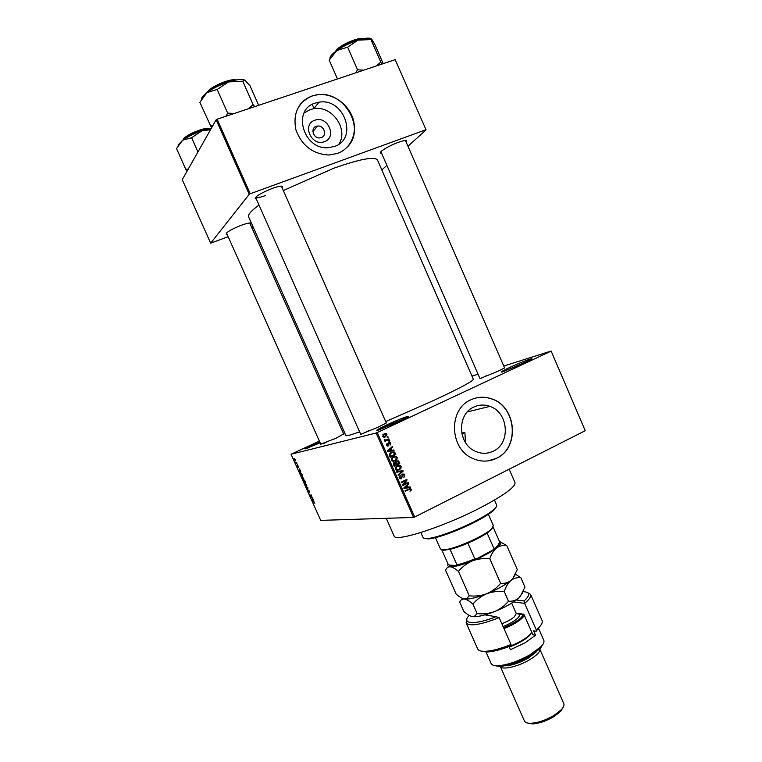 <?xml version="1.0" encoding="UTF-8"?>
<svg xmlns="http://www.w3.org/2000/svg" width="762" height="762" viewBox="0 0 762 762"><rect width="100%" height="100%" fill="white"/><g stroke="black" fill="none" stroke-linecap="round" stroke-linejoin="round"><path stroke-width="1.14" d="M523.789 363.16L502.225 371.98C499.748 372.513 502.12 371.065 509.33 367.646C520.703 362.283 535.915 356.53 531.009 359.474L523.789 363.16M529.723 360.216L503.625 371.551M320.126 442.798L305.533 448.799C303.781 449.123 306.638 447.532 314.096 444.046L319.583 441.579M319.897 442.284L307.61 448.085M398.412 421.862L377.819 430.34C374.942 430.94 377.933 429.13 386.782 424.92C398.697 419.31 412.547 414.128 407.518 417.205L398.412 421.862M406.489 417.805L387.448 425.672L378.952 429.987M324.345 141.684C311.544 146.856 301.571 124.216 314.906 120.206C327.708 115.195 337.528 137.589 324.345 141.684M316.297 126.311C310.077 128.14 313.401 138.76 319.916 137.893L321.259 137.598C327.527 135.722 324.031 125.016 317.487 126.044L316.297 126.311M315.23 103.08C291.627 109.747 303.505 150.171 328.336 147.685L334.299 146.514C358.607 139.046 344.262 97.498 318.973 102.194L315.23 103.08M338.947 144.094C348.777 129.188 331.984 105.261 313.915 108.661L310.22 109.547L304.048 113.043M312.23 95.907C298.104 102.156 292.675 113.49 295.932 129.902C301.904 145.837 312.963 154.21 329.098 155.01L337.48 153.419C351.149 148.552 357.911 132.331 352.625 117.624C347.501 102.88 331.299 92.478 316.716 94.812L312.23 95.907M347.253 147.066C366.551 128.635 343.691 89.421 316.621 94.945L312.134 96.031C307.143 97.755 303.057 100.698 299.895 104.87M493.262 451.19C487.547 453.895 481.689 453.981 475.688 451.428C457.762 444.408 456.628 414.147 473.916 407.003C479.108 404.632 484.432 404.422 489.89 406.375C508.559 412.347 510.969 443.427 493.262 451.19M470.926 399.793C448.123 409.118 449.351 449.008 472.926 458.524C480.984 462.039 488.852 461.963 496.538 458.305C520.075 447.885 516.607 406.565 491.728 398.888C484.613 396.421 477.679 396.726 470.926 399.793M488.204 460.877L496.386 458.324C519.913 447.904 516.455 406.603 491.576 398.926C486.175 397.021 480.746 396.764 475.307 398.174M381.476 153.219L380.59 153.057C378.304 152.2 389.192 145.609 398.383 142.332C403.879 140.399 406.641 140.008 406.67 141.16L406.184 141.942M479.965 378.619L381.01 151.914M256.194 198.958L255.27 198.768C255.07 196.529 260.785 193.062 272.405 188.366C279.14 186.014 282.559 185.518 282.673 186.88L282.188 187.69M360.721 434.34L255.699 197.587C256.985 198.091 260.166 197.434 265.252 195.615M227.047 234.229L226.209 234.077C226.152 232.315 231.172 229.381 241.278 225.276C247.488 223.037 250.669 222.466 250.841 223.542L250.374 224.247M343.652 433.921L336.109 438.207L320.726 444.132M329.079 440.855L323.078 443.789M504.387 367.417L504.615 367.865L498.129 371.161L479.936 378.628L479.765 378.152M487.004 375.476L481.927 377.981M386.096 422.472L386.277 423.015L378.19 427.139L360.769 434.321L360.493 433.826M369.36 430.34L362.531 433.759M509.159 469.211L514.988 482.537C515.731 486.756 504.415 495.052 481.041 507.416C443.484 527.056 394.611 542.639 394.049 535.877L386.239 518.312M283.435 190.5L333.404 168.373C359.969 158.982 374.675 156.229 377.514 160.106L473.373 379.314C473.031 381.124 460.286 387.944 435.14 399.793L385.696 421.567M551.126 351.034L585.226 430.701L551.126 351.034L503.787 366.046M478.041 374.209L471.983 376.123M295.218 459.296L295.256 460.619L293.989 458.372L295.218 459.296M296.789 462.858L296.018 463.496L295.446 462.134L296.789 462.858M298.333 466.249L298.485 467.373L297.732 465.725L298.047 467.392L297.094 465.515L297.828 466.963L297.456 465.344L298.333 466.249M301.762 473.954L302.323 475.221L300.971 475.45L300.342 472.44L301.762 473.954L300.314 473.05L300.942 474.993L301.971 474.812L301.628 474.031M304.905 480.974L305.505 482.317L304.143 482.527L303.257 480.031L303.848 480.365L303.914 479.727L304.905 480.974M308.01 487.909L307.391 489.785L307.953 488.166L306.029 486.747L308.01 487.909M312.134 497.119L310.934 497.691L311.029 495.3L309.724 494.986L311.325 495.3L311.02 497.234L312.134 497.119L310.934 497.691M314.811 503.272L314.115 502.129L312.753 501.739L313.696 501.653L314.811 503.272M376.142 433.016L291.065 454.247L320.688 520.379L413.575 517.446L376.142 433.016L377.257 432.559L414.699 517.036L413.575 517.446M313.753 500.729L311.972 500.005L312.544 498.043L313.753 500.729M309.582 491.366L309.753 492.852L308.715 490.557L309.124 492.795L307.905 490.395L308.934 492.366L308.467 490.166L309.582 491.366M306.886 485.87L306.61 486.356L305.143 484.794L305.095 483.032L306.886 485.87M303.705 478.774L303.438 479.279L301.971 477.726L301.923 475.955L303.705 478.774M300.714 471.611L298.98 471.011L299.504 468.916L300.714 471.611M297.342 464.096L297.351 464.572L297.342 464.096M343.424 430.025L342.176 430.597M319.383 441.131L291.065 454.247M387.896 436.674L388.134 437.217L387.325 437.598L387.086 437.055L387.896 436.674M389.553 440.436L389.801 440.988L388.991 441.369L388.753 440.817L389.553 440.436M393.783 449.971L394.03 450.542L387.648 451.571L387.391 450.999L392.268 446.551L392.516 447.123L391.049 448.399L391.887 450.304L393.783 449.971L392.516 450.218L392.754 450.752M396.973 459.4L395.278 460.867L392.23 461.115L391.373 460.181L393.335 456.676L395.602 456.248L397.154 457.4L396.973 459.4L396.126 459.543M400.955 468.401L399.269 469.878L396.211 470.116L395.364 469.192L397.326 465.677L399.593 465.249L401.145 466.401L400.955 468.401L400.136 468.525M404.946 474.983L403.85 477.726L404.27 475.259L402.812 474.612L401.46 478.707L399.926 478.727L399.221 477.898L400.174 475.431L399.879 477.564L401.231 478.145L402.565 474.069L404.155 474.059L404.946 474.983L404.184 475.088M410.118 486.88L410.375 487.451L404.031 488.556L403.784 487.975L408.613 483.47L408.861 484.041L407.403 485.337L408.242 487.232L410.118 486.88M550.821 351.244L377.257 432.559M585.226 430.701L414.699 517.036M411.223 490.252L410.013 491.242L410.575 489.499L409.889 489.118L405.26 491.319L405.013 490.766L410.737 488.613L411.223 490.252L410.308 490.337M408.089 482.298L408.337 482.841L402.727 485.604L402.469 485.023L405.946 480.498L401.45 482.708L401.203 482.165L406.813 479.412L407.07 479.993L403.603 484.508L408.089 482.298M402.927 470.63L403.165 471.164L398.259 475.526L398.012 474.964L402.403 471.249L396.792 472.221L396.545 471.649L402.927 470.63M399.04 461.848L399.783 463.544L394.154 466.268L393.402 464.563L394.154 462.363L395.592 462.391L396.65 460.972L398.278 460.886L399.04 461.848L398.288 461.972M395.087 452.933L395.802 454.543L390.163 457.248L389.201 454.79L391.325 452.218L394.221 451.895L395.087 452.933L394.345 453.076M390.839 443.141L390.115 445.103L390.239 443.379L388.963 443.255L388.315 445.865L386.601 445.179L387.21 443.351L387.172 444.884L387.991 445.351L388.925 442.446L390.192 442.398L390.839 443.141L390.192 443.284M388.868 438.864L389.106 439.417L384.991 441.36L385.41 440.503L384.391 440.188L384.372 439.569L385.848 440.169L388.868 438.864M386.944 434.321L385.486 436.855L383.353 437.055L382.676 436.331L384.086 433.816L386.248 433.597L386.944 434.321L386.286 434.483M461.734 433.102L464.877 432.454L465.534 442.627M395.173 59.655L426.072 129.854L395.173 59.655L217.132 119.215L250.25 193.758L249.231 194.31L216.132 119.805L182.261 179.661L210.664 243.164L228.162 236.706M249.231 194.31L210.664 243.164M253.232 227.267L251.936 227.752M426.072 129.854L408.041 146.19M386.81 165.43L381.819 169.955M425.653 129.835L250.25 193.758M258.937 205.121C251.155 210.769 247.726 214.713 248.65 216.951L345.881 435.54C346.262 436.226 350.834 434.997 359.607 431.844M216.132 119.805L217.132 119.215M405.555 140.713L504.587 367.884M249.784 223.114L343.833 434.321M281.502 186.395L386.324 422.986M408.67 489.233L409.889 489.118M408.584 489.242L405.07 490.89M409.289 488.68L409.823 489.128M410.423 489.28L411.232 489.194M408.861 487.118L410.375 487.451M409.07 487.585L403.993 488.471M407.88 484.146L408.861 484.041M406.508 485.432L407.403 485.337M407.48 487.309L408.242 487.232M405.651 487.661L407.508 487.366L406.832 485.851L404.47 487.937L405.651 487.661M403.793 488.004L404.47 487.937M405.965 485.937L406.832 485.851M406.965 482.851L408.337 482.841M407.032 482.994L402.546 485.203M401.269 482.317L405.946 480.498M405.689 479.965L407.07 479.993M402.793 484.594L403.603 484.508M401.793 474.755L402.812 474.612M400.879 478.26L400.212 478.841M400.25 478.86L401.46 478.707M399.374 476.088L400.488 475.945M399.136 477.66L399.879 477.564M399.555 478.422L400.164 478.184M402.517 474.097L403.222 474.497M401.65 470.83L401.869 471.326M402.365 471.278L403.165 471.164M396.783 472.192L402.403 471.249M399.136 469.268L397.993 470.059L399.269 469.878M397.993 470.059L397.192 470.392M397.974 465.411L399.593 465.249M398.316 465.449L399.298 465.858M400.383 466.515L401.145 466.401M397.983 466.049L396.04 466.563M395.935 469.935L397.202 469.744M396.021 468.868L396.65 469.563L399.04 469.325L400.488 466.725L399.85 466.03L397.554 466.239L396.383 467.087L396.021 468.868L395.288 468.982M395.526 467.22L396.383 467.087M396.278 466.439L397.554 466.239M398.421 463.534L399.783 463.544M398.507 463.744L394.011 465.925M393.992 462.448L395.592 462.391M396.631 460.981L397.345 461.381M396.383 461.601L395.821 461.648M394.573 465.401L396.259 464.582L395.497 463.001L394.487 462.867L394.573 465.401L393.83 465.515M393.402 463.048L394.487 462.867M396.916 464.268L398.888 463.315L398.05 461.62L396.897 461.515L396.916 464.268L396.173 464.382M395.688 463.306L396.44 463.182M395.783 461.705L396.897 461.515M395.24 460.219L394.011 461.086L395.278 460.867M394.011 461.086L393.297 461.381M393.906 456.438L395.602 456.248M394.335 456.476L395.278 456.848M396.402 457.533L397.154 457.4M393.935 457.067L391.963 457.638M391.992 460.962L393.287 460.743M392.03 459.857L392.678 460.562L395.049 460.315L396.507 457.724L395.849 457.029L393.563 457.229L392.392 458.076L392.03 459.857L391.297 459.991M391.516 458.229L392.392 458.076M392.306 457.457L393.563 457.229M394.43 454.533L395.802 454.543M394.535 454.771L390.03 456.943M391.973 451.952L393.24 452.333M391.773 452.58L389.82 453.276M390.582 456.381L394.907 454.304L393.03 452.333L391.554 452.771L389.915 454.571L390.582 456.381L389.839 456.514M389.411 455.543L390.154 455.409M389.201 454.704L389.915 454.571M390.306 453.019L391.554 452.771M391.382 447.361L392.516 447.123M390.001 448.618L391.049 448.399M392.516 450.218L391.887 450.304M388.258 450.913L391.144 450.428L390.468 448.904L388.096 450.961L391.144 450.428M388.458 450.866L389.277 450.704M387.439 451.094L388.096 450.961M389.468 449.104L390.468 448.904M388.201 443.179L389.277 442.941M388.153 443.436L388.963 443.255M387.734 445.408L387.353 445.951M387.639 446.008L388.315 445.865M386.524 444.084L387.525 443.865M386.534 445.018L387.172 444.884M386.848 445.599L387.753 445.408M388.687 442.579L389.287 442.932M388.915 441.179L389.801 440.988M387.734 439.407L389.106 439.417M387.858 439.703L384.877 441.103M384.372 439.598L385.029 439.445M384.343 440.055L385.134 439.874M384.839 440.398L385.848 440.169M387.248 437.426L388.134 437.217M385.534 436.159L384.248 437.15L385.486 436.855M384.277 433.73L385.286 434.064M384.296 434.369L382.838 434.807M383.086 436.883L384.01 436.597M383.267 436.064L385.239 436.312L386.344 434.588L384.372 434.35L382.629 436.216M383.143 434.645L384.372 434.35M313.925 501.691L312.944 502.168M312.268 499.31L311.772 499.548M312.353 499.901L312.934 500.263L312.401 499.072L312.353 499.901M311.115 494.843L309.915 495.424M307.8 489.052L307.2 489.337M305.295 484.775L306.61 485.765L305.286 483.47L305.295 484.775M305.343 481.955L304.143 482.527M304.105 482.07L303.571 480.374L304.105 482.07M304.676 481.984L305.152 481.908L304.114 480.155L304.676 481.984M302.504 476.202L301.971 477.726M302.133 477.698L303.438 478.679L302.114 476.383M302.181 474.888L300.971 475.45M299.352 470.868L299.923 471.202L299.38 470.002L299.352 470.868M296.894 463.086L296.018 463.496M294.361 459.505L295.218 460.058L294.37 458.638L294.361 459.505M496.319 506.806L493.719 510.283C490.185 513.417 484.251 517.169 475.907 521.541C459.438 530.171 437.578 538.191 428.882 538.886L424.558 538.458M420.834 532.552L423.053 537.553C423.462 538.448 425.082 538.763 427.901 538.496C436.769 537.782 459.095 529.59 475.907 520.779C484.422 516.322 490.49 512.493 494.09 509.302C496.195 507.397 497.053 505.987 496.672 505.092L494.471 500.072M464.877 432.454L461.924 434.045M383.2 63.656L375.104 45.053L371.694 39.176L370.999 39.586L380.771 62.036L376.523 65.894M381.905 64.094L380.771 62.036M363.712 70.18L357.54 69.78L347.663 47.158L357.978 40.138L370.999 39.586M357.54 69.78L355.568 72.904M337.461 78.962L329.184 60.065L336.956 50.444L347.663 47.158M371.065 38.652C368.875 37.595 364.512 38.09 357.978 40.138C350.215 42.739 343.205 46.177 336.956 50.444C331.822 54.131 329.489 56.931 329.975 58.836M357.816 69.694L357.311 69.933M435.426 537.658L440.436 548.973L444.208 549.802C454.152 549.392 484.442 536.029 491.452 528.971L493.376 525.618L488.404 514.293M493.033 527.18L491.08 529.933L487.099 533.019C482.051 536.381 475.65 539.753 467.887 543.125C461.096 546.021 455.162 548.097 450.066 549.335L443.665 550.231M441.741 549.754L448.17 564.271L449.313 565.061L456.428 565.585L456.943 564.899C462.067 563.728 468.02 561.699 474.812 558.813L476.964 558.584C468.973 562.099 462.124 564.432 456.428 565.585M450.066 549.335L456.943 564.899M493.119 527.037L499.748 542.115L497.729 545.592L492.471 550.297L476.964 558.584M467.887 543.125L474.812 558.813M487.099 533.019L493.947 548.592M499.348 543.687L497.367 546.554L492.471 550.297M314.144 108.633L312.268 104.375M212.989 125.359L210.293 125.635L211.836 127.397M258.67 105.318L250.098 85.906L245.002 80.258L242.754 81.182L253.127 104.623L248.441 108.747M254.746 106.632L253.127 104.623M234.401 113.443L227.667 113.119L217.18 89.478L228.533 81.944L242.754 81.182M227.667 113.119L225.885 116.291M210.407 125.444L199.854 102.327L206.959 92.593L217.18 89.478M244.402 79.953C241.392 78.915 236.106 79.581 228.533 81.944C220.066 84.782 212.874 88.335 206.959 92.593C203.225 95.421 201.368 97.717 201.378 99.479M227.971 113.014L227.457 113.271M188.214 169.135L185.766 169.269L176.508 148.561L182.68 140.208L178.06 145.047M197.939 151.943L191.624 137.751L201.835 130.854L210.512 129.74M211.226 128.473L201.835 130.854C194.234 133.502 187.843 136.617 182.68 140.208L191.624 137.751M185.766 169.269L187.3 170.755M469.23 615.42C460.639 624.126 474.85 625.24 496.014 616.715L484.956 614.867M466.134 622.878L477.669 648.929C478.46 650.615 480.936 651.424 485.089 651.329C491.919 651.024 500.567 648.738 511.016 644.49L499.167 617.639C480.536 624.907 469.525 626.65 466.134 622.878L466.801 619.477M499.167 617.639L496.014 616.715M524.085 614.734L516.312 613.658C520.236 613.762 520.522 615.42 517.179 618.62C513.817 621.487 509.13 624.126 503.101 626.535M543.096 644.061L540.363 648.386L530.133 655.987C518.627 662.349 508.387 665.836 499.415 666.445L494.376 665.55M485.87 651.624L491.157 663.578C491.871 665.093 494.033 665.826 497.653 665.778C507.159 665.121 518.008 661.426 530.209 654.672L541.049 646.633C543.525 644.004 544.449 641.909 543.801 640.356L538.543 628.393M536.219 651.986L528.171 658.168C519.217 663.102 511.445 665.645 504.863 665.817M539.744 649.005C540.372 651.691 536.972 655.291 529.542 659.806C517.903 666.779 501.577 670.379 500.282 666.417L524.418 720.985C525.142 722.519 527.199 723.29 530.581 723.281C537.81 722.909 545.63 720.29 554.031 715.404L561.308 709.727C563.594 707.241 564.423 705.202 563.775 703.621L539.753 649.005M563.042 707.507L560.661 711.365L553.926 716.613C546.154 721.138 538.924 723.567 532.228 723.9L527.771 723.062M541.363 624.459L536.143 631.298L533.629 630.841L535.562 635.241L532.886 634.736L523.894 614.286L516.074 613.077M509.026 646.547L510.426 649.719L525.008 642.852L535.562 635.241M536.143 631.298L536.315 629.974L524.618 603.361L513.636 601.894M536.315 629.974L538.848 627.621C541.725 624.611 542.801 622.24 542.077 620.516L530.628 594.436C531.419 596.456 529.409 599.427 524.618 603.361L524.104 600.989C530.438 595.055 530.142 591.96 523.199 591.693M527.656 592.636L530.628 594.436M511.016 644.49L510.883 645.814C501.215 649.672 493.214 651.739 486.88 652.015L481.06 651.053M516.369 599.989L524.104 600.989M503.615 627.717C511.083 624.64 516.874 621.335 520.979 617.801L523.627 614.658M524.447 615.553L521.941 618.392C517.712 622.049 511.74 625.469 504.025 628.65M509.616 646.319C518.093 643.061 524.675 639.366 529.352 635.232L531.819 632.298L529.028 636.089C524.313 640.242 517.722 643.9 509.245 647.062M514.95 575.167L512.702 578.615L517.284 569.585L506.74 545.573L500.072 541.744M512.702 578.615L510.854 580.482C507.844 582.759 504.434 583.702 500.615 583.311L489.804 558.746C491.376 554.031 493.633 550.431 496.557 547.964C499.634 545.83 503.025 545.03 506.74 545.573M500.615 583.311C496.853 587.854 492.233 591.331 486.737 593.731C481.165 595.76 475.336 596.456 469.268 595.827L458.467 571.395C462.182 566.852 466.782 563.366 472.269 560.927C477.841 558.87 483.689 558.136 489.804 558.746M469.268 595.827L466.306 598.884L464.42 599.018C462.029 598.522 459.276 596.875 456.143 594.074L445.608 570.309C446.437 567.947 447.951 566.766 450.142 566.757C452.457 567.08 455.238 568.633 458.467 571.395M512.588 578.92L510.854 580.482C505.092 585.092 497.053 589.512 486.737 593.731C478.422 596.989 471.792 598.78 466.849 599.094L463.163 598.703M499.491 541.534C501.977 542.296 501.005 544.439 496.557 547.964C490.671 552.345 482.575 556.67 472.269 560.927C462.029 564.975 454.657 566.918 450.142 566.757C447.951 566.557 447.275 565.69 448.113 564.137M522.618 592.884L518.636 598.17C512.931 602.913 504.92 607.381 494.614 611.572C486.499 614.724 479.955 616.439 474.964 616.715L472.192 616.572C469.763 615.991 466.973 614.267 463.81 611.4L459.705 602.123C460.591 599.904 462.163 598.865 464.42 599.018C466.801 599.494 469.64 601.189 472.926 604.095C476.65 599.58 481.251 596.122 486.737 593.731C492.319 591.693 498.158 590.988 504.282 591.617C505.806 586.788 507.997 583.082 510.854 580.482C513.874 578.215 517.207 577.291 520.856 577.72L515.445 574.196M520.856 577.72L524.98 587.092L520.208 596.57L518.636 598.17C515.664 600.523 512.283 601.532 508.502 601.208C504.739 605.733 500.101 609.19 494.614 611.572C489.033 613.581 483.213 614.267 477.145 613.629L474.297 616.448L472.192 616.572M477.145 613.629L472.926 604.095M508.502 601.208L504.282 591.617M407.803 489.537L409.108 489.414M404.67 487.147L405.489 487.061M401.707 476.583L402.355 476.498M400.126 471.621L401.412 471.44M393.402 464.563L394.154 464.439M388.172 450.285L389.115 450.094M388.191 444.075L388.982 443.903M362.741 38.814C357.302 37.729 339.042 46.111 335.737 51.206L335.547 51.464M335.975 50.587C339.395 45.282 358.902 36.738 362.931 38.776M235.668 80.067C229.438 79.067 211.15 86.916 207.635 92.097M207.378 92.269C209.436 87.068 230.819 77.915 236.01 80M183.29 139.446C185.014 134.95 206.55 126.216 209.712 128.73C205.035 127.149 185.156 135.493 183.137 139.894M517.674 613.743L516.112 613.162M501.872 623.754C507.178 621.668 511.331 619.363 514.321 616.839L516.255 613.496L511.693 603.133M380.962 152.038L380.59 153.057M255.651 197.729L255.27 198.768M226.562 233.134L226.209 234.077M313.239 129.302L313.525 129.959M249.888 223.152L250.841 223.542M281.645 186.452L282.673 186.88M405.67 140.76L406.67 141.16M489.89 406.375L467.344 411.918M313.915 108.661L318.973 102.194M312.896 131.607L317.487 126.044M410.737 488.613L409.423 488.747M400.364 478.155L399.44 478.279M404.155 474.059L402.86 474.231M400.307 465.477L399.031 465.677M396.65 469.563L395.697 469.706M395.497 462.334L394.23 462.544M398.278 460.886L397.002 461.105M396.307 456.467L395.04 456.705M392.678 460.562L391.725 460.724M394.221 451.895L392.954 452.142M387.553 445.351L386.782 445.513M390.192 442.398L388.934 442.674M385.372 440.122L384.467 440.322M386.248 433.597L385.01 433.892M383.657 436.474L382.867 436.655M428.882 538.886L427.901 538.496M493.719 510.283L494.09 509.302M320.907 444.541L226.495 232.972M491.08 529.933L491.452 528.971M445.17 550.193L444.208 549.802M497.367 546.554L497.729 545.592M540.363 648.386L541.049 646.633M560.661 711.365L561.308 709.727M532.228 723.9L530.581 723.281M499.415 666.445L497.653 665.778M538.153 629.402L538.848 627.621M486.88 652.015L485.089 651.329M529.819 635.317L530.162 634.432M466.849 599.094L466.306 598.884M474.964 616.715L474.297 616.448"/></g></svg>
